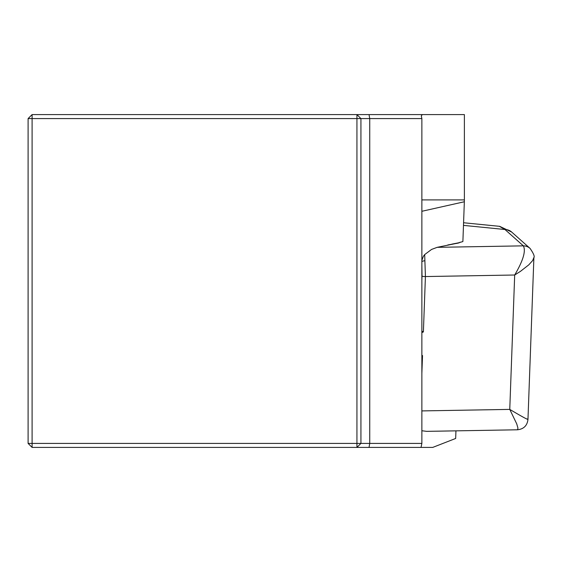 <?xml version="1.0" encoding="UTF-8"?>
<svg xmlns="http://www.w3.org/2000/svg" width="562" height="562" viewBox="0 0 562 562"><rect width="100%" height="100%" fill="white"/><g stroke="black" fill="none" stroke-linecap="round" stroke-linejoin="round"><path stroke-width="0.84" d="M421.865 199.91L464.381 199.91L464.381 114.585L422.287 114.585L421.31 115.898L421.865 118.582L360.93 118.582L360.93 443.418L421.865 443.418L421.036 447.415L432.712 447.415L455.67 438.465L455.944 430.85M464.381 199.91A10.65 2.213 90 0 1 464.345 201.758L462.884 241.569L458.1 242.939M421.865 430.745L426.649 431.356L517.49 429.789L517.974 428.174L516.731 423.867L509.762 409.396C522.765 417.102 528.659 420.278 527.437 418.936M455.578 243.578L437.18 247.336L431.581 249.43L424.682 254.579L423.39 256.286L421.865 260.332M32.097 114.585L28.1 118.582L32.097 118.582L32.097 443.418L356.933 443.418L356.933 118.582L32.097 118.582L32.097 114.585L422.287 114.585M421.036 447.415L32.097 447.415L32.097 443.418L28.1 443.418L32.097 447.415M28.1 443.418L28.1 118.582M421.865 443.418L421.865 118.582M356.933 447.415L360.93 443.418L356.933 443.418L356.933 447.415M356.933 118.582L360.93 118.582L356.933 114.585L356.933 118.582M421.865 355.325L422.526 355.556L421.865 355.591M421.865 331.137L423.39 331.938L421.865 332.578M424.682 254.579L425.42 276.553L423.39 331.938M533.9 257.466L532.664 260.55L528.779 264.857L520.468 271.348L514.687 275.008C523.159 260.627 526.046 250.912 523.348 245.854L523.348 245.847A10.65 10.278 -48.4 0 1 530.036 248.376A10.65 10.278 -48.4 0 1 530.043 248.383L511.645 232.029L499.744 226.36M437.18 247.336L523.348 245.847L504.957 229.507L499.344 226.303M463.481 225.376L504.957 229.507A10.65 10.278 -48.4 0 1 511.645 232.029M421.865 261.681A2.662 1.194 -5.8 0 1 424.914 260.831M421.865 211.291L464.345 201.758M369.037 447.415L369.733 443.418L369.733 118.582L369.037 114.585M422.526 355.556L421.865 373.393M421.865 410.913L509.762 409.396L514.687 275.008L425.42 276.553A2.662 0.45 2.1 0 1 422.02 276.09L421.865 265.081M421.865 280.192L422.02 276.09M460.074 242.201A13.312 2.262 -177.9 0 1 457.215 243.29L447.83 244.948M523.348 245.854A10.65 10.278 -48.3 0 1 530.043 248.39L530.036 248.376M456.126 243.487A2.662 2.058 80 0 1 456.653 243.29A2.662 2.058 80 0 1 457.215 243.29M530.057 248.397C533.535 253.42 534.813 256.504 533.893 257.635L527.964 419.512C527.184 425.666 523.693 429.087 517.49 429.782M499.681 226.338L463.573 222.749M458.178 242.903L451.855 244.14"/></g></svg>
